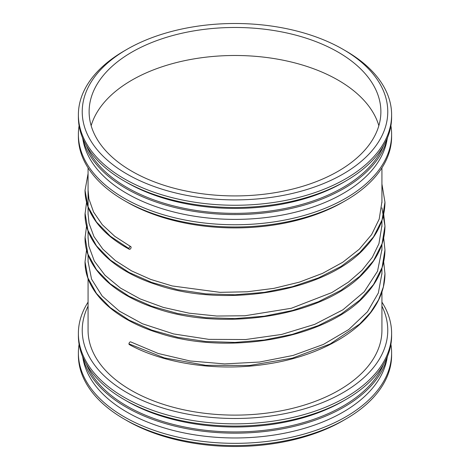 <?xml version="1.0" encoding="UTF-8"?>
<svg xmlns="http://www.w3.org/2000/svg" width="470" height="470" viewBox="0 0 470 470"><rect width="100%" height="100%" fill="white"/><g stroke="black" fill="none" stroke-linecap="round" stroke-linejoin="round"><path stroke-width="0.7" d="M126.982 49.332A152.762 88.196 180 0 1 343.024 49.332A152.762 88.196 180 0 1 343.018 174.064A152.762 88.196 180 0 1 126.982 174.064A152.762 88.196 180 0 1 126.976 49.332A152.762 88.196 180 0 1 126.982 49.332L124.256 50.907L126.976 49.332M131.847 52.141A145.876 84.224 180 0 1 290.824 33.887A145.876 84.224 180 0 1 380.876 111.696A145.876 84.224 180 0 1 235 195.92A145.876 84.224 180 0 1 89.124 111.696A145.876 84.224 180 0 1 131.847 52.141M343.024 49.332L345.744 50.907A156.616 90.422 180 0 1 391.616 114.844A156.616 90.422 180 0 1 235 205.261A156.616 90.422 180 0 1 78.384 114.844A156.616 90.422 180 0 1 124.256 50.907M391.616 114.844L391.616 117.083A156.616 90.422 180 0 1 345.744 181.02A156.616 90.422 180 0 1 124.256 181.02A156.616 90.422 180 0 1 78.384 117.083L78.384 114.844M345.744 181.02L343.024 182.589A152.762 88.196 180 0 1 126.976 182.589L124.256 181.02M383.555 145.712A152.762 88.196 180 0 1 235 213.351A152.762 88.196 180 0 1 86.445 145.712M387.568 137.499A153.931 88.871 180 0 1 235 214.579A153.931 88.871 180 0 1 82.432 137.499M387.11 139.332A152.762 88.196 180 0 1 235 219.384A152.762 88.196 180 0 1 82.89 139.332M390.899 125.707A156.616 90.422 180 0 1 391.616 134.332A156.616 90.422 180 0 1 235 224.748A156.616 90.422 180 0 1 78.384 134.332A156.616 90.422 180 0 1 79.101 125.707M391.616 134.332L391.616 136.57A156.616 90.422 180 0 1 345.744 200.508A156.616 90.422 180 0 1 124.256 200.508A156.616 90.422 180 0 1 78.384 136.57L78.384 134.332M345.744 200.508L343.024 202.076A152.762 88.196 180 0 1 126.976 202.076L124.256 200.508M381.928 330.287L381.928 291.964L381.928 330.287A146.928 84.829 180 0 1 235 415.116A146.928 84.829 180 0 1 88.072 330.287L88.072 278.534L88.072 330.287M381.928 306.14A152.762 88.196 180 0 1 235 418.482A152.762 88.196 180 0 1 88.072 306.14M381.928 302.128A156.616 90.422 180 0 1 391.616 333.43A156.616 90.422 180 0 1 235 423.852A156.616 90.422 180 0 1 78.384 333.43A156.616 90.422 180 0 1 88.072 302.128M391.616 333.43L391.616 335.668A156.616 90.422 180 0 1 345.744 399.606A156.616 90.422 180 0 1 124.256 399.606A156.616 90.422 180 0 1 78.384 335.668L78.384 333.43M345.744 399.606L343.024 401.18A152.762 88.196 180 0 1 126.976 401.18L124.256 399.606M383.555 364.303A152.762 88.196 180 0 1 235 431.942A152.762 88.196 180 0 1 86.445 364.303M387.568 356.09A153.931 88.871 180 0 1 235 433.164A153.931 88.871 180 0 1 82.432 356.09M387.11 357.923A152.762 88.196 180 0 1 235 437.97A152.762 88.196 180 0 1 82.89 357.923M390.899 344.293A156.616 90.422 180 0 1 391.616 352.917A156.616 90.422 180 0 1 235 443.339A156.616 90.422 180 0 1 78.384 352.917A156.616 90.422 180 0 1 79.101 344.293M391.616 352.917L391.616 355.156A156.616 90.422 180 0 1 345.744 419.093A156.616 90.422 180 0 1 124.256 419.093A156.616 90.422 180 0 1 78.384 355.156L78.384 352.917M345.744 419.093L343.024 420.668A152.762 88.196 180 0 1 126.976 420.668L124.256 419.093M91.151 125.707A145.876 84.224 180 0 1 131.847 80.159A145.876 84.224 180 0 1 279.386 59.484A145.876 84.224 180 0 1 378.849 125.707M130.813 341.943A1.516 0.875 120 0 0 130.778 341.925A1.516 0.875 120 0 0 129.614 342.348A1.516 0.875 120 0 0 128.962 343.864A1.516 0.875 120 0 0 129.291 344.569C164.247 363.862 218.186 371.741 266.672 364.115C315.37 357.024 357.899 334.616 375.23 306.041C381.687 295.624 384.93 284.849 384.965 273.704L384.965 273.47M128.962 248.577A1.516 0.875 120 0 0 129.291 249.282A1.516 0.875 120 0 0 130.807 248.371A1.516 0.875 120 0 0 130.778 246.638A1.516 0.875 120 0 0 129.614 247.061A1.516 0.875 120 0 0 128.962 248.577L110.315 236.204L96.456 221.981L87.925 206.489L85.035 190.344L88.072 173.595L85.035 190.338L86.668 202.635C91.879 220.976 106.085 236.522 129.291 249.282C111.161 239.389 98.412 227.556 91.051 213.774C87.056 206.142 85.052 198.334 85.035 190.344L85.041 189.962M128.962 343.864L164.306 357.887L205.748 365.325L249.699 365.454L292.393 358.169L330.14 343.987L359.691 324.041L370.566 312.403L378.509 299.954L383.344 286.97L384.965 273.704L383.679 261.802M86.58 249.952L85.035 261.813L87.925 277.958L96.462 293.456L110.321 307.68L128.974 320.052L151.704 330.075L177.631 337.325L205.76 341.508L235.018 342.424L264.269 340.016L292.399 334.34L318.325 325.593L341.05 314.083L359.697 300.218L373.55 284.503L382.087 267.518L384.965 249.887L383.679 237.979M85.052 236.898L87.925 254.135L96.462 269.633L110.321 283.857L128.974 296.229L151.704 306.252L177.631 313.502L205.76 317.685L235.018 318.601L264.269 316.193L292.399 310.517L318.325 301.775L341.05 290.26L359.697 276.395L373.55 260.686L382.087 243.695L384.965 226.064L383.679 214.155M85.052 213.075L87.925 230.318L96.462 245.81L110.321 260.033L128.974 272.406L151.704 282.429L177.631 289.685L205.76 293.862L235.018 294.778L264.269 292.369L292.399 286.7L318.325 277.952L341.05 266.437L359.697 252.572L373.55 236.862L382.087 219.878L384.965 202.241L381.928 183.993L384.965 202.229M88.072 167.872L88.072 214.49L88.072 167.872M88.072 230.893L88.072 238.296L88.072 230.893M88.072 254.717L88.072 262.107L88.072 254.717M381.928 167.872L381.928 202.682L381.928 167.872M381.928 220.495L381.928 226.528L381.928 220.495M381.928 244.318L381.928 250.316L381.928 244.318M381.928 268.141L381.928 274.086L381.928 268.141M130.778 341.925L158.226 353.493L190.15 360.984L224.589 363.909L259.558 362.041L293.121 355.432L323.419 344.41L348.716 329.564L367.47 311.769L378.35 292.98L381.928 273.358M88.072 261.508L91.556 279.145L102.154 296.006L119.404 311.163L142.475 323.765L173.659 333.947L208.85 339.358L245.622 339.54L281.647 334.44L314.736 324.353L342.871 309.83L364.268 291.723L377.516 271.255L381.928 249.47M88.072 237.655L88.848 246.198L94.341 261.132L105.01 275.291L120.455 288.057L140.113 298.902L163.302 307.398L189.181 313.19L216.776 316.034L244.958 315.758L291.353 308.267L331.814 292.581L348.429 282.135L362.041 270.291L372.305 257.36L378.938 243.695L381.928 225.594M88.072 213.809L89.053 223.415L93.941 236.569L102.848 249.147L115.52 260.715L131.612 270.908L150.682 279.409L172.202 285.954L219.948 292.334L247.114 291.788L273.922 288.357L299.372 282.141L322.585 273.346L342.783 262.242L359.303 249.194L371.594 234.642L379.196 219.114L381.928 201.789M88.072 190.009L88.912 198.892L93.589 212.082L102.29 224.701L114.792 236.334L130.748 246.621M86.562 249.887L85.035 261.808L86.568 249.887M86.562 226.064L85.035 237.984L86.568 226.064M86.568 202.241L85.035 214.161L86.568 202.247M381.928 207.816L384.965 226.052M85.035 261.808C84.653 291.095 113.822 319.177 158.513 332.942C228.514 356.448 330.539 337.918 367.423 292.728C379.008 279.333 384.854 265.051 384.965 249.887M85.035 237.99C84.712 266.114 111.537 293.204 153.39 307.427C221.335 332.46 324.012 316.527 364.091 272.541C377.851 258.195 384.812 242.702 384.965 226.064M85.035 214.167C84.682 242.966 112.853 270.632 156.346 284.603C225.524 308.772 327.919 291.294 366.118 246.556C378.556 232.773 384.836 217.998 384.965 202.241"/></g></svg>
